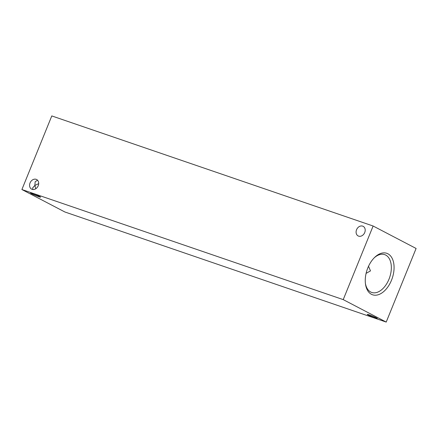 <?xml version="1.0" encoding="UTF-8"?>
<svg xmlns="http://www.w3.org/2000/svg" width="438" height="438" viewBox="0 0 438 438"><rect width="100%" height="100%" fill="white"/><g stroke="black" fill="none" stroke-linecap="round" stroke-linejoin="round"><path stroke-width="0.66" d="M30.052 182.936A5.415 4.298 117.6 0 1 36.644 179.531A5.415 4.298 117.6 0 1 37.942 186.325A5.415 4.298 117.6 0 1 31.624 189.134A5.415 4.298 117.6 0 1 30.052 182.936M37.52 180.188L35.16 181.775L34.865 185.449L32.697 187.842L32.79 189.501M38.686 183.631L34.865 185.449L35.785 188.74M356.565 229.731A5.415 4.298 117.6 0 1 363.151 226.331A5.415 4.298 117.6 0 1 364.454 233.12A5.415 4.298 117.6 0 1 358.136 235.929A5.415 4.298 117.6 0 1 356.565 229.731M386.212 322.072L64.879 211.987L21.9 189.534L51.788 115.928L373.121 226.013L416.1 248.466L386.212 322.072L343.228 299.619L373.121 226.013M367.832 267.859A21.927 13.255 -71.1 0 1 374.786 257.265A21.927 13.255 -71.1 0 1 393.455 261.968A21.927 13.255 -71.1 0 1 383.151 292.036A21.927 13.255 -71.1 0 1 365.522 284.3A21.927 13.255 -71.1 0 1 367.832 267.859M21.9 189.534L343.228 299.619M31.52 193.695A5.415 0.394 22.1 0 1 30.583 193.054A5.415 0.394 22.1 0 1 35.746 194.724A5.415 0.394 22.1 0 1 40.619 197.133A5.415 0.394 22.1 0 1 37.066 196.093A5.415 0.394 22.1 0 1 31.52 193.695M368.188 315.037A5.415 0.394 22.1 0 1 367.252 314.396A5.415 0.394 22.1 0 1 372.42 316.066A5.415 0.394 22.1 0 1 377.288 318.47A5.415 0.394 22.1 0 1 373.734 317.435A5.415 0.394 22.1 0 1 368.188 315.037M374.266 257.779A19.995 12.083 -71.1 0 1 384.416 254.544A19.995 12.083 -71.1 0 1 389.639 277.462A19.995 12.083 -71.1 0 1 371.457 292.36A19.995 12.083 -71.1 0 1 365.429 283.578M366.097 273.367L370.477 270.898L368.528 266.255"/></g></svg>
